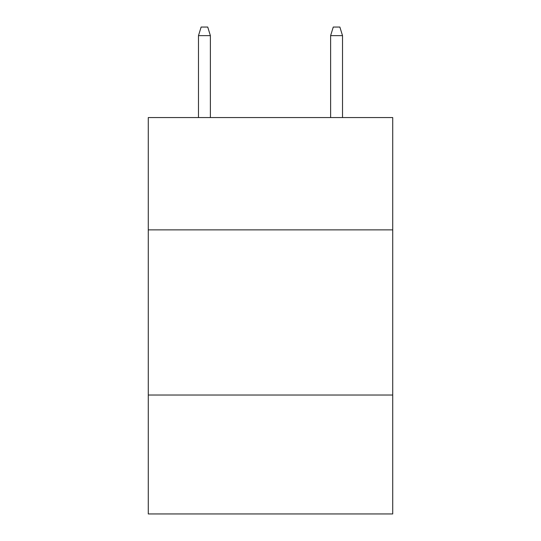 <?xml version="1.0" encoding="UTF-8"?>
<svg xmlns="http://www.w3.org/2000/svg" width="541" height="541" viewBox="0 0 541 541"><rect width="100%" height="100%" fill="white"/><g stroke="black" fill="none" stroke-linecap="round" stroke-linejoin="round"><path stroke-width="0.81" d="M392.719 229.871L392.719 117.559L148.281 117.559L148.281 229.871L392.719 229.871L392.719 513.95L148.281 513.95L148.281 229.871M392.719 395.031L148.281 395.031M210.381 117.559L210.381 35.638L198.486 35.638L198.486 117.559M198.486 35.638L201.13 27.05L207.737 27.05L210.381 35.638M330.619 35.638L333.263 27.05L339.87 27.05L342.514 35.638L330.619 35.638L330.619 117.559M342.514 35.638L342.514 117.559"/></g></svg>
